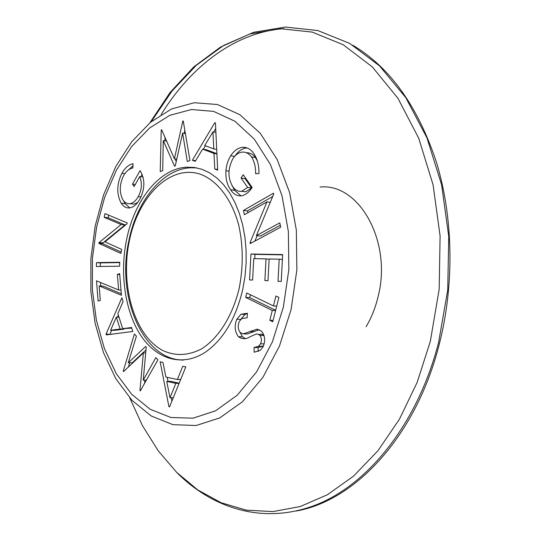 <?xml version="1.0" encoding="UTF-8"?>
<svg xmlns="http://www.w3.org/2000/svg" width="541" height="541" viewBox="0 0 541 541"><rect width="100%" height="100%" fill="white"/><g stroke="black" fill="none" stroke-linecap="round" stroke-linejoin="round"><path stroke-width="0.81" d="M366.122 326.703C371.376 317.885 375.319 308.059 377.956 297.239C392.624 241.813 358.974 182.682 320.035 187.071C358.974 182.682 392.624 241.813 377.956 297.239C375.319 308.059 371.376 317.885 366.122 326.703M242.679 289.739L244.965 276.728L246.114 263.453L246.101 250.192L244.924 237.201L242.625 224.738L239.244 213.053L234.868 202.354L229.6 192.839L223.548 184.67L216.84 177.969L209.617 172.829L202.009 169.313L194.172 167.44L186.232 167.21C158.912 168.948 134.242 200.725 126.526 239.913C119.656 273.78 124.991 311.346 140.741 335.373C156.484 359.285 182.222 367.312 205.249 352.252C223.102 339.924 235.578 319.089 242.679 289.739M296.529 510.961C355.701 500.54 416.908 435.356 439.745 342.297C454.562 283.004 453.115 216.725 436.364 162.016C417.767 106.205 389.933 67.287 352.854 45.268M143.243 380.188L155.808 357.621L157.871 359.893L140.281 390.94L139.943 390.548L143.358 352.928L123.564 371.552L123.24 371.173L134.398 333.98L136.406 336.191L128.278 362.795L145.705 346.456L146.226 347.038L143.243 380.188L146.408 380.134M121.434 295.312L99.152 285.891L100.295 300.37L98.104 301.08L96.508 280.826L118.635 289.996L117.356 274.449L119.649 273.658L121.434 295.312M104.968 241.868L121.711 249.428L120.88 253.425L98.888 243.396L99.057 242.578L121.11 224.529L104.21 217.354L104.974 213.594L127.209 222.933L127.027 223.812L104.968 241.868M163.287 140.619L162.699 170.611L160.217 171.531L161.218 129.968L161.644 129.793L174.412 158.75L182.804 121.089L183.237 120.92L189.959 160.501L187.294 161.495L182.628 133.12L175.23 165.965L174.567 166.209L163.287 140.619L166.662 141.181M230.75 155.734C234.267 150.364 238.419 147.537 243.213 147.253C247.311 147.308 250.794 149.343 253.655 153.346C257.34 158.628 259.105 165.35 258.943 173.499L255.623 173.762C255.785 167.047 254.405 161.434 251.484 156.917C249.063 153.678 246.135 152.055 242.713 152.062C238.953 152.278 235.687 154.476 232.9 158.655C227.707 168.751 227.66 178.084 232.765 186.645C235.139 190.161 238.114 191.697 241.692 191.25L247.643 187.423L241.056 178.05L243.2 174.743L252.16 187.443C249.252 192.008 245.83 194.787 241.901 195.774C237.357 196.342 233.597 194.341 230.635 189.769C227.051 184.758 225.489 178.408 225.942 170.713C226.388 165.079 227.991 160.089 230.75 155.734L234.618 156.363M249.557 279.934L250.956 254.006L282.659 254.588L281.225 281.462L278.02 281.327L279.197 259.2L269.147 258.97L267.984 280.711L264.874 280.576L266.037 258.902L253.756 258.625L252.6 280.055L249.557 279.934M238.439 336.712C234.72 331.687 234.185 325.878 236.823 319.271L240.975 314.274L247.393 313.266L247.149 317.77L241.739 318.608L239.379 321.374C237.6 325.628 237.905 329.374 240.299 332.614L243.342 333.892L256.677 329.253L261.553 331.207C265.036 335.589 265.563 340.729 263.136 346.632L260.241 350.385L254.155 352.198L254.06 347.491L258.625 346.247L260.519 343.826C261.918 340.587 261.675 337.733 259.768 335.258L257.949 334.128L256.299 334.054L250.449 336.536C246.283 339.356 242.28 339.41 238.439 336.712L242.49 336.779L239.947 332.215M246.777 292.992L273.428 305.935L275.93 296.001L278.892 297.408L272.745 321.773L269.81 320.299L272.285 310.446L245.682 297.401L246.777 292.992M266.963 201.894L244.376 214.736L243.491 210.408L273.503 193.205L273.699 194.138L256.387 235.612L279.798 222.872L280.711 227.159L250.253 243.612L250.057 242.652L266.963 201.894L270.284 202.327M192.373 160.258L214.797 122.719L215.453 122.942L217.678 170.138L214.791 169.015L213.972 153.428L202.584 149.154L195.24 161.374L192.373 160.258L195.612 160.758M121.198 203.233C116.416 193.982 116.653 183.994 121.914 173.276C124.991 167.811 128.697 164.62 133.018 163.7L132.91 167.953C129.333 168.67 126.229 171.22 123.605 175.609C119.419 184.325 119.203 192.447 122.956 199.974C124.917 202.807 127.297 204.038 130.097 203.659C133.228 203.017 135.947 200.677 138.239 196.64C141.843 189.871 142.337 183.176 139.727 176.555L134.127 186.564L132.498 184.143L140.051 170.591C145.198 179.172 145.116 188.694 139.821 199.156C137.11 204.106 133.877 206.993 130.124 207.832L128.927 207.947C125.877 208.008 123.301 206.432 121.198 203.233L125.113 203.68L123.612 200.873M119.737 262.223L119.575 266.206L96.352 266.524L96.508 262.635L119.737 262.223M132.816 331.477L106.34 334.886L106.077 334.034L121.881 297.807L123.084 301.513L117.864 313.672L122.679 328.671L131.531 327.528L132.816 331.477M185.8 366.872L169.576 406.859L168.927 406.704L160.163 361.821L162.956 362.375L165.925 377.077L177.387 379.498L182.757 366.271L185.8 366.872M283.876 28.659C235.037 32.264 190.804 66.469 161.137 114.564M240.745 319.393L236.823 319.271M240.982 319.176L245.019 314.416L247.379 313.503M259.267 329.652L247.393 333.973L243.342 333.892M257.78 329.273L256.677 329.253M258.206 351.522L258.118 347.525L254.06 347.491M258.118 347.525L262.689 346.287L263.704 345.286M264.15 343.866L260.519 343.826M264.069 335.603L259.768 335.258M263.832 335.332L261.682 334.128L259.369 334.338M245.289 338.538L242.49 336.779M276.708 306.078L273.428 305.935M273.09 320.4L269.81 320.299M275.572 310.575L272.285 310.446M275.646 310.27L249.726 297.597L245.682 297.401M249.726 297.597L250.429 294.764M254.757 258.645L254.994 254.351L250.956 254.006M254.994 254.351L282.645 254.865M282.402 259.464L279.197 259.2M269.141 259.153L266.037 258.902M247.893 212.741L247.507 210.889L243.491 210.408M247.507 210.889L272.711 196.511M280.306 225.239L260.417 236.018L256.387 235.612M251.734 242.814L250.057 242.652M254.892 241.11L257.144 235.693M257.415 161.076L255.494 157.58L251.484 156.917M255.494 157.58C253.066 154.347 250.145 152.731 246.716 152.731M241.408 191.291L245.709 191.791L251.66 187.984L247.643 187.423M251.66 187.984L245.059 178.631L241.056 178.05M245.059 178.631L245.486 177.982M241.043 195.896L234.638 190.31L230.635 189.769M234.638 190.31L231.906 185.279M228.985 171.172L225.942 170.713M235.132 155.801C238.567 150.844 242.564 148.227 247.122 147.943M217.644 169.441L214.791 169.015M216.914 153.908L213.972 153.428M216.9 153.685L206.567 149.81L202.584 149.154M203.301 149.275L205.391 145.779M213.668 131.99L215.717 128.562M213.776 148.903L212.951 131.862L204.735 145.536L213.776 148.903L216.698 149.384M215.9 132.389L212.951 131.862M164.91 140.89L164.998 137.394M161.759 130.063L161.218 129.968M176.772 159.115L174.412 158.75M184.177 133.384L184.846 130.388M183.284 121.177L182.804 121.089M185.394 133.6L182.628 133.12M176.217 161.576L175.014 158.844M124.829 173.675L121.914 173.276M128.203 170.158L132.964 165.85M130.699 203.734L134.026 204.113L137.657 202.49M140.964 196.971L138.239 196.64M143.027 177.008L139.727 176.555M135.284 184.501L132.498 184.143M140.863 176.711L142.134 174.439M129.847 207.872L125.113 203.68M121.157 252.072L102.79 243.72L98.888 243.396M102.79 243.72L102.959 242.902L99.057 242.578M102.959 242.902L125.032 224.914L121.11 224.529M125.032 224.914L108.105 217.752L104.21 217.354M108.105 217.752L108.64 215.129M100.268 266.47L100.41 262.906L96.508 262.635M100.41 262.906L119.717 262.568M121.306 293.783L103.061 286.101L99.152 285.891M100.809 285.979L100.531 282.497M121.008 290.118L118.635 289.996M119.723 274.598L117.356 274.449M110.107 334.399L106.077 334.034M110.012 334.101L111.676 330.301M117.417 317.188L118.33 315.112M131.72 328.103L122.679 328.671M119.006 317.236L116.322 317.154L110.607 330.274L114.55 330.355L124.072 329.117L123.936 328.698M124.072 329.117L120.122 329.036L116.322 317.154M110.607 330.274L120.122 329.036M140.511 390.534L139.943 390.548M144.582 383.346L144.873 380.161M145.691 352.935L143.358 352.928M123.97 371.167L123.24 371.173M128.467 366.933L129.718 362.788M145.962 349.973L132.254 362.781L128.278 362.795M169.651 406.676L168.927 406.704M171.889 401.152L171.22 397.736M168.014 381.391L167.216 377.354M180.701 379.437L177.387 379.498M179.193 383.15L170.773 381.344L166.756 381.412L169.989 397.77L175.839 383.373L166.756 381.412M173.303 397.669L169.989 397.77M179.132 383.305L175.839 383.373M182.709 360.096L178.821 359.704M129.292 241.097C120.055 285.425 134.324 335.386 162.652 350.433C175.088 356.235 187.93 355.782 201.184 349.08C218.26 338.585 232.589 316.106 239.21 288.252C243.409 266.49 243.227 245.344 238.655 224.819C231.602 198.878 217.117 180.349 200.177 174.148C169.86 164.214 138.144 196.647 129.292 241.097M128.961 240.231C136.9 200.812 162.286 169.36 190.202 167.798L196.789 167.879M95.148 226.206L90.895 258.666L90.868 291.369L95.088 323.105L103.493 352.664L115.896 378.815L131.963 400.313L151.196 415.968L172.89 424.671L196.126 425.517L219.761 417.916L242.469 401.74L262.831 377.435L279.44 346.132L291.078 309.58L296.86 270.033L296.34 230.148L289.604 192.562L277.242 159.642L260.248 133.269L239.859 114.692L217.428 104.514L194.28 102.743L171.619 108.93L150.479 122.286L131.693 141.789L115.916 166.324L103.649 194.706L95.243 225.732M96.596 227.071L92.45 258.273L92.369 289.712L96.386 320.231L104.433 348.634L116.322 373.723L131.72 394.315L150.127 409.246L170.875 417.49L193.056 418.186L215.582 410.802L237.195 395.248L256.549 371.971L272.319 342.061L283.356 307.193L288.847 269.533L288.367 231.555L282.017 195.734L270.331 164.315L254.229 139.078L234.875 121.231L213.539 111.365L191.48 109.525L169.833 115.307L149.607 127.98L131.598 146.597L116.464 170.077L104.677 197.282L96.596 227.071M129.766 397.919L142.493 425.713L158.175 450.748L176.67 472.367L197.742 489.923L221.1 502.731L246.324 510.149L272.894 511.59L300.16 506.565L327.352 494.765L353.598 476.087L377.956 450.721L399.454 419.18L417.179 382.331L430.325 341.357L439.184 289.178L440.097 236.038L433.084 184.826L418.707 138.205L398 98.381L372.336 66.928L343.217 44.741L312.164 32.088L280.583 28.727L249.678 34.022L220.464 47.101L193.725 66.949L170.063 92.511L149.925 122.746M254.459 331.68L250.402 331.592M183.406 360.056C142.932 360.326 116.247 296.779 128.826 240.873M151.318 121.597L171.97 91.111L196.255 65.36L223.71 45.397L253.722 32.284L285.459 27.05L317.878 30.56L349.716 43.429L379.545 65.894L405.804 97.671L426.95 137.84L441.618 184.819L448.732 236.397L447.738 289.902L438.609 342.446C418.085 422.325 369.523 483.086 317.614 504.239C265.442 525.223 213.418 509.575 176.434 472.137M240.975 314.274L245.019 314.416M258.625 346.247L262.689 346.287M241.692 191.25L245.709 191.791M243.213 147.253L247.041 147.909M130.097 203.659L134.026 204.113"/></g></svg>
